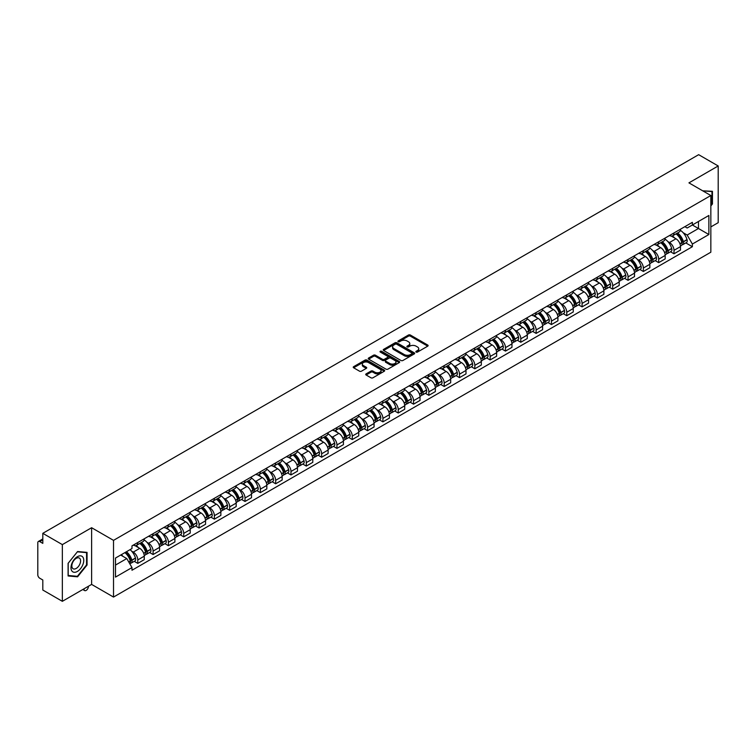 <?xml version="1.0" encoding="UTF-8"?>
<svg xmlns="http://www.w3.org/2000/svg" width="756" height="756" viewBox="0 0 756 756"><rect width="100%" height="100%" fill="white"/><g stroke="black" fill="none" stroke-linecap="round" stroke-linejoin="round"><path stroke-width="1.13" d="M416.131 352.079A0.954 0.548 0 0 0 417.482 352.079L427.726 346.163A1.361 0.784 0 0 0 428.123 345.605A1.361 0.784 0 0 0 427.726 345.048L410.376 335.031A1.361 0.784 0 0 0 408.448 335.031L398.204 340.947A0.954 0.548 0 0 0 399.555 341.721L400.878 340.956A4.366 2.523 0 0 1 407.049 340.956L408.495 341.797A4.366 2.523 0 0 1 409.771 343.574A4.366 2.523 0 0 1 408.495 345.35L407.172 346.116A0.954 0.548 0 0 0 408.514 346.9L409.846 346.135A4.366 2.523 0 0 1 416.017 346.135L417.463 346.966A4.366 2.523 0 0 1 418.739 348.752A4.366 2.523 0 0 1 417.463 350.529L416.131 351.294A0.954 0.548 0 0 0 416.131 352.079L416.131 351.294M366.121 373.88A1.361 0.784 0 0 0 365.724 374.437A1.361 0.784 0 0 0 366.121 374.995L370.998 377.802A1.361 0.784 0 0 0 372.925 377.802L384.294 371.234A1.361 0.784 0 0 0 384.7 370.676A1.361 0.784 0 0 0 384.294 370.119L366.943 360.102A1.361 0.784 0 0 0 365.016 360.102L353.638 366.669A1.361 0.784 0 0 0 353.241 367.227A1.361 0.784 0 0 0 353.638 367.785L359.525 371.177A1.361 0.784 0 0 0 361.453 371.177L366.32 368.37A1.361 0.784 0 0 0 366.717 367.813A1.361 0.784 0 0 0 366.32 367.255L363.4 365.573A3.648 2.107 0 0 1 362.332 364.08A3.648 2.107 0 0 1 364.581 362.133A3.648 2.107 0 0 1 368.559 362.596L379.985 369.193A3.648 2.107 0 0 1 381.052 370.676A3.648 2.107 0 0 1 378.803 372.623A3.648 2.107 0 0 1 374.825 372.169L372.925 371.064A1.361 0.784 0 0 0 370.998 371.064L366.121 373.88L366.121 374.995M113.523 540.36L91.618 527.716L62.351 544.613L42.808 533.33L698.657 154.678L718.2 165.97L688.933 182.867L710.838 195.511L113.523 540.36L113.523 597.07L710.838 252.211L710.838 195.511M400.973 360.489A1.361 0.784 0 0 0 402.901 360.489L414.279 353.921A1.361 0.784 0 0 0 414.675 353.373A1.361 0.784 0 0 0 414.279 352.816L396.928 342.799A1.361 0.784 0 0 0 395.001 342.799L383.623 349.366A1.361 0.784 0 0 0 383.226 349.915A1.361 0.784 0 0 0 383.623 350.472L400.973 360.489M380.674 352.277A0.954 0.548 0 0 1 381.648 352.419L381.648 351.285L399.291 361.472A1.361 0.784 0 0 1 399.688 362.02A1.361 0.784 0 0 1 399.291 362.578L387.913 369.145A1.361 0.784 0 0 1 385.985 369.145L368.635 359.128L373.502 356.341L373.502 355.207L368.635 358.013A1.361 0.784 0 0 0 368.229 358.571A1.361 0.784 0 0 0 368.635 359.128L368.635 358.013M373.502 356.341A1.361 0.784 0 0 1 375.43 356.341L375.43 355.207A1.361 0.784 0 0 0 373.502 355.207M375.43 355.207L382.47 359.27A1.361 0.784 0 0 0 384.398 359.27L387.62 357.408A1.361 0.784 0 0 0 388.026 356.851A1.361 0.784 0 0 0 387.62 356.293L380.296 352.06A0.954 0.548 0 0 1 381.648 351.285M62.351 544.613L62.351 601.322L42.808 590.03L42.808 579.994L39.766 578.236A2.778 1.606 -120 0 1 37.8 574.834L37.8 542.742A2.778 1.606 -120 0 1 38.376 541.476L42.808 538.915M710.838 226.923L718.2 222.67L718.2 165.97M62.351 601.322L91.618 584.416L113.523 597.07M42.808 533.33L42.808 543.366L39.766 541.608A2.778 1.606 -120 0 0 38.376 541.476M674.002 232.933A6.388 3.685 60 0 1 672.679 235.796L679.162 232.054A6.388 3.685 -120 0 0 680.485 229.191M667.85 241.57L669.485 242.515A6.388 3.685 60 0 1 674.002 250.34L680.485 246.598A6.388 3.685 -120 0 0 675.968 238.773L671.328 236.089M680.485 246.598L680.485 250.056L674.002 253.799L670.487 251.767M672.679 235.796A6.388 3.685 60 0 1 669.532 235.513M674.002 250.34L674.002 253.799M658.684 241.778A6.388 3.685 60 0 1 657.361 244.642L663.844 240.899A6.388 3.685 -120 0 0 665.167 238.036M655.168 260.612L658.684 262.644L665.167 258.902L665.167 255.443A6.388 3.685 -120 0 0 660.649 247.618L656.01 244.935M657.361 244.642A6.388 3.685 60 0 1 654.214 244.358M652.532 250.416L654.167 251.361A6.388 3.685 60 0 1 658.684 259.185L658.684 262.644M643.365 250.623A6.388 3.685 60 0 1 642.042 253.487L648.525 249.745A6.388 3.685 -120 0 0 649.848 246.881M639.85 269.457L643.365 271.489L649.848 267.747L649.848 264.288A6.388 3.685 -120 0 0 645.331 256.464L640.691 253.78M642.042 253.487A6.388 3.685 60 0 1 638.896 253.203M637.213 259.261L638.848 260.206A6.388 3.685 60 0 1 643.365 268.03L643.365 271.489M628.047 259.469A6.388 3.685 60 0 1 626.724 262.332L633.197 258.59A6.388 3.685 -120 0 0 634.52 255.726M624.532 278.303L628.047 280.334L634.52 276.592L634.52 273.133A6.388 3.685 -120 0 0 630.003 265.309L625.363 262.625M626.724 262.332A6.388 3.685 60 0 1 623.577 262.048M621.895 268.106L623.53 269.051A6.388 3.685 60 0 1 628.047 276.876L628.047 280.334M612.719 268.314A6.388 3.685 60 0 1 611.396 271.177L617.879 267.435A6.388 3.685 -120 0 0 619.202 264.572M609.204 287.148L612.719 289.179L619.202 285.437L619.202 281.979A6.388 3.685 -120 0 0 614.685 274.154L610.045 271.47M611.396 271.177A6.388 3.685 60 0 1 608.249 270.894M606.567 276.951L608.202 277.896A6.388 3.685 60 0 1 612.719 285.721L612.719 289.179M597.401 277.159A6.388 3.685 60 0 1 596.078 280.022L602.56 276.28A6.388 3.685 -120 0 0 603.883 273.417M593.885 295.993L597.401 298.025L603.883 294.282L603.883 290.824A6.388 3.685 -120 0 0 599.366 282.999L594.726 280.315M596.078 280.022A6.388 3.685 60 0 1 592.931 279.739M591.249 285.796L592.884 286.741A6.388 3.685 60 0 1 597.401 294.566L597.401 298.025M582.082 286.004A6.388 3.685 60 0 1 580.759 288.868L587.242 285.125A6.388 3.685 -120 0 0 588.565 282.262M578.567 304.838L582.082 306.87L588.565 303.128L588.565 299.669A6.388 3.685 -120 0 0 584.048 291.844L579.408 289.161M580.759 288.868A6.388 3.685 60 0 1 577.612 288.584M575.93 294.642L577.565 295.587A6.388 3.685 60 0 1 582.082 303.411L582.082 306.87M566.764 294.849A6.388 3.685 60 0 1 565.441 297.713L571.914 293.971A6.388 3.685 -120 0 0 573.237 291.107M563.248 313.683L566.764 315.715L573.246 311.973L573.246 308.514A6.388 3.685 -120 0 0 568.72 300.69L564.08 298.006M565.441 297.713A6.388 3.685 60 0 1 562.294 297.429M560.612 303.487L562.247 304.432A6.388 3.685 60 0 1 566.764 312.256L566.764 315.715M551.436 303.695A6.388 3.685 60 0 1 550.113 306.558L556.596 302.816A6.388 3.685 -120 0 0 557.919 299.952M547.92 322.529L551.436 324.56L557.919 320.818L557.919 317.359A6.388 3.685 -120 0 0 553.401 309.535L548.762 306.851M550.113 306.558A6.388 3.685 60 0 1 546.975 306.274M545.284 312.332L546.919 313.277A6.388 3.685 60 0 1 551.436 321.102L551.436 324.56M536.117 312.54A6.388 3.685 60 0 1 534.794 315.403L541.277 311.661A6.388 3.685 -120 0 0 542.6 308.798M532.602 331.374L536.117 333.405L542.6 329.663L542.6 326.205A6.388 3.685 -120 0 0 538.083 318.38L533.443 315.696M534.794 315.403A6.388 3.685 60 0 1 531.648 315.12M529.965 321.177L531.6 322.122A6.388 3.685 60 0 1 536.117 329.947L536.117 333.405M520.799 321.385A6.388 3.685 60 0 1 519.476 324.248L525.959 320.506A6.388 3.685 -120 0 0 527.282 317.643M517.284 340.219L520.799 342.251L527.282 338.508L527.282 335.05A6.388 3.685 -120 0 0 522.765 327.225L518.125 324.541M519.476 324.248A6.388 3.685 60 0 1 516.329 323.965M514.647 330.022L516.282 330.967A6.388 3.685 60 0 1 520.799 338.792L520.799 342.251M505.48 330.23A6.388 3.685 60 0 1 504.157 333.094L510.631 329.351A6.388 3.685 -120 0 0 511.954 326.488M501.965 349.064L505.48 351.096L511.963 347.354L511.963 343.895A6.388 3.685 -120 0 0 507.437 336.07L502.806 333.387M504.157 333.094A6.388 3.685 60 0 1 501.011 332.81M499.329 338.868L500.963 339.813A6.388 3.685 60 0 1 505.48 347.637L505.48 351.096M490.153 339.075A6.388 3.685 60 0 1 488.83 341.939L495.312 338.197A6.388 3.685 -120 0 0 496.635 335.333M486.637 357.909L490.153 359.941L496.635 356.199L496.635 352.74A6.388 3.685 -120 0 0 492.118 344.916L487.478 342.232M488.83 341.939A6.388 3.685 60 0 1 485.692 341.655M484.001 347.713L485.635 348.658A6.388 3.685 60 0 1 490.153 356.482L490.153 359.941M474.834 347.921A6.388 3.685 60 0 1 473.511 350.784L479.994 347.042A6.388 3.685 -120 0 0 481.317 344.178M471.319 366.755L474.834 368.786L481.317 365.044L481.317 361.585A6.388 3.685 -120 0 0 476.8 353.761L472.16 351.086M473.511 350.784A6.388 3.685 60 0 1 470.364 350.5M468.682 356.558L470.317 357.503A6.388 3.685 60 0 1 474.834 365.328L474.834 368.786M459.516 356.766A6.388 3.685 60 0 1 458.193 359.629L464.675 355.887A6.388 3.685 -120 0 0 465.998 353.024M456 375.6L459.516 377.631L465.998 373.889L465.998 370.431A6.388 3.685 -120 0 0 461.481 362.606L456.841 359.932M458.193 359.629A6.388 3.685 60 0 1 455.046 359.346M453.364 365.403L454.999 366.348A6.388 3.685 60 0 1 459.516 374.173L459.516 377.631M444.197 365.611A6.388 3.685 60 0 1 442.874 368.474L449.357 364.732A6.388 3.685 -120 0 0 450.68 361.869M440.682 384.445L444.197 386.477L450.68 382.734L450.68 379.276A6.388 3.685 -120 0 0 446.153 371.451L441.523 368.777M442.874 368.474A6.388 3.685 60 0 1 439.727 368.191M438.045 374.248L439.68 375.193A6.388 3.685 60 0 1 444.197 383.018L444.197 386.477M428.869 374.456A6.388 3.685 60 0 1 427.546 377.32L434.029 373.577A6.388 3.685 -120 0 0 435.352 370.714M425.354 393.29L428.869 395.322L435.352 391.58L435.352 388.121A6.388 3.685 -120 0 0 430.835 380.296L426.195 377.622M427.546 377.32A6.388 3.685 60 0 1 424.409 377.036M422.717 383.094L424.352 384.039A6.388 3.685 60 0 1 428.869 391.863L428.869 395.322M413.551 383.301A6.388 3.685 60 0 1 412.228 386.165L418.711 382.423A6.388 3.685 -120 0 0 420.034 379.559M410.035 402.135L413.551 404.167L420.034 400.425L420.034 396.966A6.388 3.685 -120 0 0 415.516 389.142L410.877 386.467M412.228 386.165A6.388 3.685 60 0 1 409.081 385.881M407.399 391.939L409.034 392.884A6.388 3.685 60 0 1 413.551 400.708L413.551 404.167M398.232 392.147A6.388 3.685 60 0 1 396.909 395.019L403.392 391.277A6.388 3.685 -120 0 0 404.715 388.404M394.717 410.98L398.232 413.012L404.715 409.27L404.715 405.811A6.388 3.685 -120 0 0 400.198 397.987L395.558 395.312M396.909 395.019A6.388 3.685 60 0 1 393.763 394.726M392.08 400.784L393.715 401.729A6.388 3.685 60 0 1 398.232 409.554L398.232 413.012M382.914 400.992A6.388 3.685 60 0 1 381.591 403.865L388.074 400.122A6.388 3.685 -120 0 0 389.397 397.25M379.399 419.826L382.914 421.857L389.397 418.115L389.397 414.657A6.388 3.685 -120 0 0 384.87 406.832L380.24 404.158M381.591 403.865A6.388 3.685 60 0 1 378.444 403.572M376.762 409.629L378.397 410.574A6.388 3.685 60 0 1 382.914 418.399L382.914 421.857M367.586 409.837A6.388 3.685 60 0 1 366.263 412.71L372.746 408.968A6.388 3.685 -120 0 0 374.069 406.095M364.071 428.671L367.586 430.703L374.069 426.96L374.069 423.502A6.388 3.685 -120 0 0 369.552 415.677L364.912 413.003M366.263 412.71A6.388 3.685 60 0 1 363.126 412.417M361.434 418.474L363.069 419.419A6.388 3.685 60 0 1 367.586 427.244L367.586 430.703M352.268 418.682A6.388 3.685 60 0 1 350.945 421.555L357.427 417.813A6.388 3.685 -120 0 0 358.75 414.94M348.752 437.516L352.268 439.548L358.75 435.806L358.75 432.347A6.388 3.685 -120 0 0 354.233 424.522L349.593 421.848M350.945 421.555A6.388 3.685 60 0 1 347.798 421.262M346.116 427.32L347.751 428.265A6.388 3.685 60 0 1 352.268 436.089L352.268 439.548M336.949 427.527A6.388 3.685 60 0 1 335.626 430.4L342.109 426.658A6.388 3.685 -120 0 0 343.432 423.785M333.434 446.361L336.949 448.393L343.432 444.651L343.432 441.192A6.388 3.685 -120 0 0 338.915 433.368L334.275 430.693M335.626 430.4A6.388 3.685 60 0 1 332.479 430.107M330.797 436.165L332.432 437.11A6.388 3.685 60 0 1 336.949 444.934L336.949 448.393M321.631 436.373A6.388 3.685 60 0 1 320.308 439.245L326.79 435.503A6.388 3.685 -120 0 0 328.113 432.63M318.115 455.206L321.631 457.238L328.113 453.496L328.113 450.037A6.388 3.685 -120 0 0 323.587 442.213L318.956 439.538M320.308 439.245A6.388 3.685 60 0 1 317.161 438.952M315.479 445.01L317.114 445.955A6.388 3.685 60 0 1 321.631 453.78L321.631 457.238M306.303 445.218A6.388 3.685 60 0 1 304.98 448.091L311.463 444.348A6.388 3.685 -120 0 0 312.786 441.476M302.787 464.052L306.303 466.083L312.786 462.341L312.786 458.883A6.388 3.685 -120 0 0 308.268 451.058L303.628 448.384M304.98 448.091A6.388 3.685 60 0 1 301.842 447.798M300.151 453.855L301.786 454.8A6.388 3.685 60 0 1 306.303 462.625L306.303 466.083M290.984 454.063A6.388 3.685 60 0 1 289.661 456.936L296.144 453.194A6.388 3.685 -120 0 0 297.467 450.321M287.469 472.897L290.984 474.929L297.467 471.186L297.467 467.728A6.388 3.685 -120 0 0 292.95 459.903L288.31 457.229M289.661 456.936A6.388 3.685 60 0 1 286.515 456.643M284.832 462.7L286.467 463.645A6.388 3.685 60 0 1 290.984 471.47L290.984 474.929M275.666 462.908A6.388 3.685 60 0 1 274.343 465.781L280.826 462.039A6.388 3.685 -120 0 0 282.149 459.166M272.151 481.742L275.666 483.774L282.149 480.032L282.149 476.573A6.388 3.685 -120 0 0 277.632 468.748L272.992 466.074M274.343 465.781A6.388 3.685 60 0 1 271.196 465.488M269.514 471.546L271.149 472.491A6.388 3.685 60 0 1 275.666 480.315L275.666 483.774M260.347 471.753A6.388 3.685 60 0 1 259.024 474.626L265.507 470.884A6.388 3.685 -120 0 0 266.83 468.011M256.832 490.597L260.347 492.619L266.83 488.877L266.83 485.418A6.388 3.685 -120 0 0 262.313 477.594L257.673 474.919M259.024 474.626A6.388 3.685 60 0 1 255.878 474.333M254.196 480.391L255.83 481.336A6.388 3.685 60 0 1 260.347 489.16L260.347 492.619M245.02 480.599A6.388 3.685 60 0 1 243.697 483.471L250.179 479.729A6.388 3.685 -120 0 0 251.502 476.856M241.504 499.442L245.02 501.464L251.502 497.722L251.502 494.263A6.388 3.685 -120 0 0 246.985 486.439L242.345 483.764M243.697 483.471A6.388 3.685 60 0 1 240.559 483.178M238.868 489.236L240.502 490.181A6.388 3.685 60 0 1 245.02 498.006L245.02 501.464M229.701 489.444A6.388 3.685 60 0 1 228.378 492.317L234.861 488.574A6.388 3.685 -120 0 0 236.184 485.702M226.186 508.287L229.701 510.309L236.184 506.567L236.184 503.109A6.388 3.685 -120 0 0 231.667 495.284L227.027 492.61M228.378 492.317A6.388 3.685 60 0 1 225.231 492.024M223.549 498.081L225.184 499.026A6.388 3.685 60 0 1 229.701 506.851L229.701 510.309M214.383 498.289A6.388 3.685 60 0 1 213.06 501.162L219.542 497.42A6.388 3.685 -120 0 0 220.865 494.547M210.867 517.132L214.383 519.155L220.865 515.412L220.865 511.954A6.388 3.685 -120 0 0 216.348 504.129L211.708 501.455M213.06 501.162A6.388 3.685 60 0 1 209.913 500.869M208.231 506.926L209.866 507.871A6.388 3.685 60 0 1 214.383 515.696L214.383 519.155M199.064 507.134A6.388 3.685 60 0 1 197.741 510.007L204.224 506.265A6.388 3.685 -120 0 0 205.547 503.392M195.549 525.978L199.064 528L205.547 524.258L205.547 520.799A6.388 3.685 -120 0 0 201.03 512.974L196.39 510.3M197.741 510.007A6.388 3.685 60 0 1 194.594 509.714M192.912 515.772L194.547 516.717A6.388 3.685 60 0 1 199.064 524.541L199.064 528M183.736 515.979A6.388 3.685 60 0 1 182.413 518.852L188.896 515.11A6.388 3.685 -120 0 0 190.219 512.237M180.221 534.823L183.736 536.845L190.219 533.103L190.219 529.644A6.388 3.685 -120 0 0 185.702 521.82L181.062 519.145M182.413 518.852A6.388 3.685 60 0 1 179.276 518.559M177.584 524.617L179.219 525.562A6.388 3.685 60 0 1 183.736 533.386L183.736 536.845M168.418 524.825A6.388 3.685 60 0 1 167.095 527.697L173.578 523.955A6.388 3.685 -120 0 0 174.901 521.082M164.903 543.668L168.418 545.69L174.901 541.948L174.901 538.489A6.388 3.685 -120 0 0 170.383 530.665L165.744 527.99M167.095 527.697A6.388 3.685 60 0 1 163.948 527.404M162.266 533.462L163.901 534.407A6.388 3.685 60 0 1 168.418 542.232L168.418 545.69M153.099 533.67A6.388 3.685 60 0 1 151.776 536.543L158.259 532.8A6.388 3.685 -120 0 0 159.582 529.928M149.584 552.513L153.099 554.535L159.582 550.793L159.582 547.335A6.388 3.685 -120 0 0 155.065 539.51L150.425 536.836M151.776 536.543A6.388 3.685 60 0 1 148.63 536.25M146.947 542.317L148.582 543.252A6.388 3.685 60 0 1 153.099 551.077L153.099 554.535M137.781 542.515A6.388 3.685 60 0 1 136.458 545.388L142.941 541.646A6.388 3.685 -120 0 0 144.264 538.773M134.266 561.358L137.781 563.381L144.264 559.638L144.264 556.18A6.388 3.685 -120 0 0 139.747 548.355L135.107 545.681M136.458 545.388A6.388 3.685 60 0 1 133.311 545.095M131.629 551.162L133.264 552.097A6.388 3.685 60 0 1 137.781 559.922L137.781 563.381M684.86 226.668L687.166 228L708.873 215.469L698.459 221.48L698.459 228.51L687.166 235.031L683.178 232.725M115.488 565.082L126.781 558.561L131.988 567.576L115.488 577.102L115.488 558.051L131.988 548.525L131.988 545.86L692.373 222.33L692.373 224.995L708.873 234.521L692.373 244.046L687.166 235.031M708.873 215.469L708.873 234.521M131.988 567.576L131.988 570.241L692.373 246.711L692.373 244.046M710.838 205.972L712.454 203.95L712.454 191.315L702.702 190.814M91.618 527.716L91.618 584.416M68.097 575.968L77.575 576.819L87.053 565.025L87.053 552.39L77.575 551.54L68.097 563.333L68.097 575.968M126.781 558.561L120.686 555.046M685.815 242.922L692.373 246.711M711.963 203.666L712.454 203.95M76.573 576.233L77.575 576.819M86.562 564.741L87.053 565.025M416.518 352.211L417.463 351.663A4.366 2.523 0 0 0 418.739 349.886L418.739 348.752M409.771 343.574L409.771 344.708A4.366 2.523 0 0 1 408.495 346.484L407.55 347.032M427.726 345.048L427.726 346.163L410.376 336.165A1.361 0.784 0 0 0 408.448 336.165L398.582 341.854M414.26 353.94L396.928 343.933A1.361 0.784 0 0 0 395.001 343.933L383.642 350.482M411.869 353.761A0.954 0.548 0 0 0 411.869 352.976L396.635 344.188A0.954 0.548 0 0 0 395.284 344.188L393.885 344.991A4.366 2.523 0 0 0 392.61 346.777A4.366 2.523 0 0 0 393.885 348.554L404.299 354.564A4.366 2.523 0 0 0 410.47 354.564L411.869 353.761L411.869 354.895A0.954 0.548 0 0 0 412.143 354.507L412.143 353.373M392.61 346.777L392.61 347.911A4.366 2.523 0 0 0 393.885 349.688L393.885 348.554M411.869 354.895L410.47 355.698A4.366 2.523 0 0 1 404.299 355.698L393.885 349.688M375.43 356.341L382.47 360.404A1.361 0.784 0 0 0 384.398 360.404L387.62 358.542A1.361 0.784 0 0 0 388.026 357.985L388.026 356.851M381.648 352.419L399.272 362.587M389.765 363.485A3.648 2.107 0 0 0 393.744 363.938A3.648 2.107 0 0 0 395.993 361.992A3.648 2.107 0 0 0 394.925 360.508L390.899 358.183A1.361 0.784 0 0 0 388.971 358.183L385.74 360.045A1.361 0.784 0 0 0 385.343 360.603A1.361 0.784 0 0 0 385.74 361.16L389.765 363.485L389.765 364.619A3.648 2.107 0 0 0 393.744 365.072A3.648 2.107 0 0 0 395.993 363.126L395.993 361.992M385.343 360.603L385.343 361.737A1.361 0.784 0 0 0 385.74 362.294L385.74 361.16M389.765 364.619L385.74 362.294M381.052 370.676L381.052 371.81A3.648 2.107 0 0 1 378.803 373.757A3.648 2.107 0 0 1 374.825 373.303L372.925 372.198A1.361 0.784 0 0 0 370.998 372.198L366.14 375.004M362.332 364.08L362.332 365.214A3.648 2.107 0 0 0 363.4 366.707L363.4 365.573M366.301 368.38L363.4 366.707M384.294 370.119L384.294 371.234L366.943 361.236A1.361 0.784 0 0 0 365.016 361.236L353.657 367.794M676.412 233.642A8.751 5.056 60 0 1 676.459 233.67A8.751 5.056 60 0 1 682.214 241.523L682.271 241.703A1.701 0.983 60 0 1 681.997 243.035A1.701 0.983 60 0 1 681.959 243.054M676.034 233.859A10.556 6.095 60 0 1 681.836 242.572L681.884 242.752A3.506 2.022 60 0 1 681.336 245.511L680.457 246.012M681.931 244.736A3.506 2.022 -120 0 0 682.904 244.604A3.506 2.022 -120 0 0 683.462 241.844L683.405 241.665A10.556 6.095 -120 0 0 677.603 232.952M680.353 230.306A10.556 6.095 60 0 1 686.987 239.595L687.043 239.775A3.506 2.022 60 0 1 686.486 242.534L682.904 244.604M672.434 235.919A10.556 6.095 60 0 1 674.635 237.998M679.767 238.017L681.118 238.792M702.721 190.824L711.963 191.57L711.963 203.808L710.838 205.216M711.358 191.221L711.963 191.57M82.905 557.191A9.025 5.216 120 0 0 74.182 559.525A9.025 5.216 120 0 0 71.848 570.941A9.025 5.216 120 0 0 80.571 568.606A9.025 5.216 120 0 0 82.905 557.191M80.004 558.684A6.18 3.572 120 0 0 79.304 558.041A6.18 3.572 120 0 0 73.559 560.924A6.18 3.572 120 0 0 72.434 568.106A6.18 3.572 120 0 0 73.124 568.748A6.18 3.572 120 0 0 78.879 565.857A6.18 3.572 120 0 0 80.004 558.684M77.377 576.308L68.201 575.486L68.201 563.248L77.377 551.823L86.562 552.645L86.562 564.883L77.377 576.308M85.957 552.286L86.562 552.645M661.094 242.487A8.751 5.056 60 0 1 661.141 242.515A8.751 5.056 60 0 1 666.896 250.368L666.953 250.548A1.701 0.983 60 0 1 666.679 251.88A1.701 0.983 60 0 1 666.641 251.899M660.716 242.704A10.556 6.095 60 0 1 666.518 251.417L666.565 251.597A3.506 2.022 60 0 1 666.008 254.356L665.138 254.857M666.612 253.581A3.506 2.022 -120 0 0 667.586 253.449A3.506 2.022 -120 0 0 668.134 250.69L668.087 250.51A10.556 6.095 -120 0 0 662.284 241.797M665.034 239.151A10.556 6.095 60 0 1 671.668 248.44L671.725 248.62A3.506 2.022 60 0 1 671.167 251.379L667.586 253.449M657.115 244.764A10.556 6.095 60 0 1 659.317 246.843M664.448 246.862L665.8 247.637M645.775 251.332A8.751 5.056 60 0 1 645.822 251.361A8.751 5.056 60 0 1 651.577 259.214L651.625 259.393A1.701 0.983 60 0 1 651.36 260.725A1.701 0.983 60 0 1 651.322 260.744M645.388 251.55A10.556 6.095 60 0 1 651.19 260.262L651.247 260.442A3.506 2.022 60 0 1 650.689 263.201L649.82 263.702M651.294 262.426A3.506 2.022 -120 0 0 652.258 262.294A3.506 2.022 -120 0 0 652.815 259.535L652.768 259.355A10.556 6.095 -120 0 0 646.966 250.642M649.716 247.996A10.556 6.095 60 0 1 656.35 257.286L656.397 257.465A3.506 2.022 60 0 1 655.849 260.225L652.258 262.294M641.787 253.61A10.556 6.095 60 0 1 643.999 255.689M649.13 255.708L650.472 256.482M630.457 260.177A8.751 5.056 60 0 1 630.495 260.206A8.751 5.056 60 0 1 636.259 268.059L636.306 268.238A1.701 0.983 60 0 1 636.042 269.571A1.701 0.983 60 0 1 636.004 269.59M630.069 260.395A10.556 6.095 60 0 1 635.872 269.108L635.928 269.287A3.506 2.022 60 0 1 635.371 272.047L634.501 272.547M635.966 271.272A3.506 2.022 -120 0 0 636.939 271.139A3.506 2.022 -120 0 0 637.497 268.38L637.44 268.2A10.556 6.095 -120 0 0 631.647 259.488M634.388 256.842A10.556 6.095 60 0 1 641.031 266.131L641.079 266.31A3.506 2.022 60 0 1 640.53 269.07L636.939 271.139M626.469 262.455A10.556 6.095 60 0 1 628.68 264.534M633.812 264.553L635.153 265.328M615.129 269.023A8.751 5.056 60 0 1 615.176 269.051A8.751 5.056 60 0 1 620.931 276.904L620.988 277.083A1.701 0.983 60 0 1 620.714 278.416A1.701 0.983 60 0 1 620.676 278.435M614.751 269.24A10.556 6.095 60 0 1 620.553 277.953L620.6 278.132A3.506 2.022 60 0 1 620.052 280.892L619.173 281.393M620.648 280.117A3.506 2.022 -120 0 0 621.621 279.985A3.506 2.022 -120 0 0 622.179 277.225L622.122 277.046A10.556 6.095 -120 0 0 616.32 268.333M619.069 265.687A10.556 6.095 60 0 1 625.703 274.976L625.76 275.156A3.506 2.022 60 0 1 625.203 277.915L621.621 279.985M611.15 271.3A10.556 6.095 60 0 1 613.352 273.379M618.484 273.398L619.835 274.173M599.81 277.868A8.751 5.056 60 0 1 599.858 277.896A8.751 5.056 60 0 1 605.613 285.749L605.669 285.929A1.701 0.983 60 0 1 605.395 287.261A1.701 0.983 60 0 1 605.358 287.28M599.432 278.095A10.556 6.095 60 0 1 605.235 286.798L605.282 286.978A3.506 2.022 60 0 1 604.724 289.737L603.855 290.238M605.329 288.962A3.506 2.022 -120 0 0 606.303 288.83A3.506 2.022 -120 0 0 606.851 286.07L606.803 285.891A10.556 6.095 -120 0 0 601.001 277.187M603.751 274.532A10.556 6.095 60 0 1 610.385 283.821L610.442 284.001A3.506 2.022 60 0 1 609.884 286.76L606.303 288.83M595.832 280.145A10.556 6.095 60 0 1 598.034 282.224M603.165 282.243L604.517 283.018M584.492 286.713A8.751 5.056 60 0 1 584.539 286.741A8.751 5.056 60 0 1 590.294 294.594L590.341 294.774A1.701 0.983 60 0 1 590.077 296.106A1.701 0.983 60 0 1 590.039 296.125M584.105 286.94A10.556 6.095 60 0 1 589.907 295.643L589.963 295.823A3.506 2.022 60 0 1 589.406 298.582L588.537 299.083M590.011 297.807A3.506 2.022 -120 0 0 590.975 297.675A3.506 2.022 -120 0 0 591.532 294.916L591.485 294.736A10.556 6.095 -120 0 0 585.683 286.033M588.433 283.377A10.556 6.095 60 0 1 595.067 292.666L595.114 292.846A3.506 2.022 60 0 1 594.566 295.605L590.975 297.675M580.513 288.99A10.556 6.095 60 0 1 582.715 291.069M587.847 291.088L589.189 291.863M569.173 295.558A8.751 5.056 60 0 1 569.211 295.587A8.751 5.056 60 0 1 574.976 303.44L575.023 303.619A1.701 0.983 60 0 1 574.758 304.951A1.701 0.983 60 0 1 574.721 304.97M568.786 295.785A10.556 6.095 60 0 1 574.588 304.488L574.645 304.668A3.506 2.022 60 0 1 574.087 307.427L573.218 307.928M574.683 306.652A3.506 2.022 -120 0 0 575.656 306.52A3.506 2.022 -120 0 0 576.214 303.761L576.157 303.581A10.556 6.095 -120 0 0 570.364 294.878M573.105 292.232A10.556 6.095 60 0 1 579.748 301.512L579.795 301.691A3.506 2.022 60 0 1 579.247 304.451L575.656 306.52M565.186 297.836A10.556 6.095 60 0 1 567.397 299.915M572.528 299.934L573.87 300.708M553.846 304.403A8.751 5.056 60 0 1 553.893 304.432A8.751 5.056 60 0 1 559.648 312.285L559.705 312.464A1.701 0.983 60 0 1 559.431 313.797A1.701 0.983 60 0 1 559.393 313.816M553.468 304.63A10.556 6.095 60 0 1 559.27 313.334L559.317 313.513A3.506 2.022 60 0 1 558.769 316.273L557.89 316.773M559.364 315.498A3.506 2.022 -120 0 0 560.338 315.365A3.506 2.022 -120 0 0 560.895 312.606L560.839 312.426A10.556 6.095 -120 0 0 555.036 303.723M557.786 301.077A10.556 6.095 60 0 1 564.42 310.357L564.477 310.536A3.506 2.022 60 0 1 563.919 313.296L560.338 315.365M549.867 306.681A10.556 6.095 60 0 1 552.069 308.769M557.2 308.779L558.552 309.554M538.527 313.249A8.751 5.056 60 0 1 538.574 313.277A8.751 5.056 60 0 1 544.329 321.13L544.386 321.309A1.701 0.983 60 0 1 544.112 322.642A1.701 0.983 60 0 1 544.074 322.661M538.149 313.475A10.556 6.095 60 0 1 543.951 322.179L543.999 322.358A3.506 2.022 60 0 1 543.441 325.118L542.572 325.619M544.046 324.343A3.506 2.022 -120 0 0 545.019 324.211A3.506 2.022 -120 0 0 545.567 321.451L545.52 321.272A10.556 6.095 -120 0 0 539.718 312.568M542.468 309.922A10.556 6.095 60 0 1 549.102 319.202L549.158 319.382A3.506 2.022 60 0 1 548.601 322.141L545.019 324.211M534.549 315.526A10.556 6.095 60 0 1 536.751 317.615M541.882 317.624L543.233 318.399M523.209 322.094A8.751 5.056 60 0 1 523.256 322.122A8.751 5.056 60 0 1 529.011 329.975L529.058 330.155A1.701 0.983 60 0 1 528.794 331.487A1.701 0.983 60 0 1 528.756 331.506M522.831 322.321A10.556 6.095 60 0 1 528.624 331.024L528.68 331.204A3.506 2.022 60 0 1 528.123 333.963L527.253 334.464M528.727 333.188A3.506 2.022 -120 0 0 529.691 333.056A3.506 2.022 -120 0 0 530.249 330.296L530.202 330.117A10.556 6.095 -120 0 0 524.399 321.413M527.149 318.767A10.556 6.095 60 0 1 533.783 328.047L533.83 328.227A3.506 2.022 60 0 1 533.282 330.986L529.691 333.056M519.23 324.371A10.556 6.095 60 0 1 521.432 326.46M526.563 326.469L527.905 327.244M507.89 330.939A8.751 5.056 60 0 1 507.928 330.967A8.751 5.056 60 0 1 513.693 338.82L513.74 339A1.701 0.983 60 0 1 513.475 340.332A1.701 0.983 60 0 1 513.437 340.351M507.503 331.166A10.556 6.095 60 0 1 513.305 339.869L513.362 340.049A3.506 2.022 60 0 1 512.804 342.808L511.935 343.309M513.4 342.033A3.506 2.022 -120 0 0 514.373 341.901A3.506 2.022 -120 0 0 514.93 339.142L514.874 338.962A10.556 6.095 -120 0 0 509.081 330.259M511.821 327.613A10.556 6.095 60 0 1 518.465 336.892L518.512 337.072A3.506 2.022 60 0 1 517.964 339.831L514.373 341.901M503.902 333.216A10.556 6.095 60 0 1 506.114 335.305M511.245 335.314L512.587 336.089M492.572 339.784A8.751 5.056 60 0 1 492.61 339.813A8.751 5.056 60 0 1 498.365 347.665L498.421 347.845A1.701 0.983 60 0 1 498.147 349.178A1.701 0.983 60 0 1 498.109 349.206M492.184 340.011A10.556 6.095 60 0 1 497.987 348.714L498.034 348.894A3.506 2.022 60 0 1 497.486 351.653L496.607 352.154M498.081 350.878A3.506 2.022 -120 0 0 499.055 350.746A3.506 2.022 -120 0 0 499.612 347.987L499.555 347.807A10.556 6.095 -120 0 0 493.753 339.104M496.503 336.458A10.556 6.095 60 0 1 503.137 345.738L503.194 345.917A3.506 2.022 60 0 1 502.636 348.677L499.055 350.746M488.584 342.062A10.556 6.095 60 0 1 490.786 344.15M495.917 344.16L497.268 344.934M477.244 348.629A8.751 5.056 60 0 1 477.291 348.658A8.751 5.056 60 0 1 483.046 356.511L483.103 356.69A1.701 0.983 60 0 1 482.829 358.023A1.701 0.983 60 0 1 482.791 358.051M476.866 348.856A10.556 6.095 60 0 1 482.668 357.56L482.715 357.739A3.506 2.022 60 0 1 482.158 360.499L481.288 360.999M482.763 359.724A3.506 2.022 -120 0 0 483.736 359.591A3.506 2.022 -120 0 0 484.284 356.832L484.237 356.652A10.556 6.095 -120 0 0 478.435 347.949M481.185 345.303A10.556 6.095 60 0 1 487.818 354.583L487.875 354.762A3.506 2.022 60 0 1 487.318 357.522L483.736 359.591M473.265 350.907A10.556 6.095 60 0 1 475.467 352.995M480.599 353.005L481.95 353.78M461.925 357.475A8.751 5.056 60 0 1 461.973 357.503A8.751 5.056 60 0 1 467.728 365.356L467.775 365.535A1.701 0.983 60 0 1 467.51 366.868A1.701 0.983 60 0 1 467.473 366.896M461.547 357.701A10.556 6.095 60 0 1 467.34 366.405L467.397 366.584A3.506 2.022 60 0 1 466.839 369.344L465.97 369.845M467.444 368.569A3.506 2.022 -120 0 0 468.408 368.437A3.506 2.022 -120 0 0 468.966 365.677L468.918 365.498A10.556 6.095 -120 0 0 463.116 356.794M465.866 354.148A10.556 6.095 60 0 1 472.5 363.428L472.547 363.608A3.506 2.022 60 0 1 471.999 366.367L468.408 368.437M457.947 359.752A10.556 6.095 60 0 1 460.149 361.84M465.28 361.85L466.622 362.625M446.607 366.32A8.751 5.056 60 0 1 446.645 366.348A8.751 5.056 60 0 1 452.409 374.201L452.457 374.381A1.701 0.983 60 0 1 452.192 375.713A1.701 0.983 60 0 1 452.154 375.741M446.22 366.547A10.556 6.095 60 0 1 452.022 375.25L452.079 375.439A3.506 2.022 60 0 1 451.521 378.189L450.652 378.69M452.116 377.414A3.506 2.022 -120 0 0 453.09 377.282A3.506 2.022 -120 0 0 453.647 374.532L453.591 374.343A10.556 6.095 -120 0 0 447.798 365.639M450.538 362.993A10.556 6.095 60 0 1 457.182 372.273L457.229 372.462A3.506 2.022 60 0 1 456.681 375.212L453.09 377.282M442.619 368.597A10.556 6.095 60 0 1 444.83 370.686M449.962 370.695L451.304 371.47M431.289 375.165A8.751 5.056 60 0 1 431.326 375.193A8.751 5.056 60 0 1 437.081 383.046L437.138 383.226A1.701 0.983 60 0 1 436.864 384.558A1.701 0.983 60 0 1 436.826 384.587M430.901 375.392A10.556 6.095 60 0 1 436.703 384.095L436.751 384.284A3.506 2.022 60 0 1 436.203 387.034L435.324 387.535M436.798 386.259A3.506 2.022 -120 0 0 437.771 386.127A3.506 2.022 -120 0 0 438.329 383.377L438.272 383.188A10.556 6.095 -120 0 0 432.47 374.485M435.22 371.839A10.556 6.095 60 0 1 441.854 381.118L441.91 381.308A3.506 2.022 60 0 1 441.353 384.057L437.771 386.127M427.301 377.442A10.556 6.095 60 0 1 429.502 379.531M434.634 379.54L435.985 380.315M415.961 384.01A8.751 5.056 60 0 1 416.008 384.039A8.751 5.056 60 0 1 421.763 391.891L421.82 392.071A1.701 0.983 60 0 1 421.546 393.404A1.701 0.983 60 0 1 421.508 393.432M415.583 384.237A10.556 6.095 60 0 1 421.385 392.94L421.432 393.129A3.506 2.022 60 0 1 420.875 395.879L420.005 396.38M421.479 395.104A3.506 2.022 -120 0 0 422.453 394.972A3.506 2.022 -120 0 0 423.001 392.222L422.954 392.033A10.556 6.095 -120 0 0 417.151 383.33M419.901 380.684A10.556 6.095 60 0 1 426.535 389.964L426.592 390.153A3.506 2.022 60 0 1 426.034 392.903L422.453 394.972M411.982 386.288A10.556 6.095 60 0 1 414.184 388.376M419.315 388.386L420.667 389.16M400.642 392.855A8.751 5.056 60 0 1 400.689 392.884A8.751 5.056 60 0 1 406.445 400.737L406.492 400.916A1.701 0.983 60 0 1 406.227 402.249A1.701 0.983 60 0 1 406.189 402.277M400.264 393.082A10.556 6.095 60 0 1 406.057 401.786L406.114 401.975A3.506 2.022 60 0 1 405.556 404.725L404.687 405.225M406.161 403.95A3.506 2.022 -120 0 0 407.125 403.817A3.506 2.022 -120 0 0 407.682 401.067L407.635 400.878A10.556 6.095 -120 0 0 401.833 392.175M404.583 389.529A10.556 6.095 60 0 1 411.217 398.809L411.264 398.998A3.506 2.022 60 0 1 410.716 401.748L407.125 403.817M396.664 395.142A10.556 6.095 60 0 1 398.866 397.221M403.997 397.231L405.339 398.006M385.324 401.701A8.751 5.056 60 0 1 385.362 401.729A8.751 5.056 60 0 1 391.126 409.582L391.173 409.761A1.701 0.983 60 0 1 390.909 411.103A1.701 0.983 60 0 1 390.871 411.122M384.936 401.927A10.556 6.095 60 0 1 390.739 410.631L390.795 410.82A3.506 2.022 60 0 1 390.238 413.57L389.368 414.071M390.833 412.795A3.506 2.022 -120 0 0 391.806 412.663A3.506 2.022 -120 0 0 392.364 409.913L392.307 409.724A10.556 6.095 -120 0 0 386.514 401.02M389.264 398.374A10.556 6.095 60 0 1 395.898 407.654L395.946 407.843A3.506 2.022 60 0 1 395.397 410.593L391.806 412.663M381.336 403.987A10.556 6.095 60 0 1 383.547 406.066M388.678 406.076L390.02 406.851M370.005 410.546A8.751 5.056 60 0 1 370.043 410.574A8.751 5.056 60 0 1 375.798 418.427L375.855 418.607A1.701 0.983 60 0 1 375.581 419.949A1.701 0.983 60 0 1 375.543 419.967M369.618 410.773A10.556 6.095 60 0 1 375.42 419.476L375.467 419.665A3.506 2.022 60 0 1 374.919 422.415L374.04 422.916M375.515 421.64A3.506 2.022 -120 0 0 376.488 421.508A3.506 2.022 -120 0 0 377.046 418.758L376.989 418.569A10.556 6.095 -120 0 0 371.187 409.865M373.936 407.219A10.556 6.095 60 0 1 380.57 416.499L380.627 416.688A3.506 2.022 60 0 1 380.07 419.438L376.488 421.508M366.017 412.833A10.556 6.095 60 0 1 368.219 414.912M373.351 414.921L374.702 415.696M354.677 419.391A8.751 5.056 60 0 1 354.725 419.419A8.751 5.056 60 0 1 360.48 427.272L360.536 427.452A1.701 0.983 60 0 1 360.262 428.794A1.701 0.983 60 0 1 360.225 428.813M354.299 419.618A10.556 6.095 60 0 1 360.102 428.321L360.149 428.51A3.506 2.022 60 0 1 359.591 431.26L358.722 431.761M360.196 430.485A3.506 2.022 -120 0 0 361.17 430.353A3.506 2.022 -120 0 0 361.718 427.603L361.67 427.414A10.556 6.095 -120 0 0 355.868 418.711M358.618 416.065A10.556 6.095 60 0 1 365.252 425.344L365.309 425.534A3.506 2.022 60 0 1 364.751 428.283L361.17 430.353M350.699 421.678A10.556 6.095 60 0 1 352.901 423.757M358.032 423.766L359.383 424.551M339.359 428.236A8.751 5.056 60 0 1 339.406 428.265A8.751 5.056 60 0 1 345.161 436.117L345.209 436.297A1.701 0.983 60 0 1 344.944 437.639A1.701 0.983 60 0 1 344.906 437.658M338.981 428.463A10.556 6.095 60 0 1 344.774 437.166L344.83 437.355A3.506 2.022 60 0 1 344.273 440.105L343.404 440.606M344.878 439.33A3.506 2.022 -120 0 0 345.851 439.198A3.506 2.022 -120 0 0 346.399 436.448L346.352 436.259A10.556 6.095 -120 0 0 340.55 427.556M343.3 424.91A10.556 6.095 60 0 1 349.933 434.19L349.981 434.379A3.506 2.022 60 0 1 349.433 437.129L345.851 439.198M335.38 430.523A10.556 6.095 60 0 1 337.582 432.602M342.714 432.612L344.056 433.396M324.04 437.081A8.751 5.056 60 0 1 324.078 437.11A8.751 5.056 60 0 1 329.843 444.963L329.89 445.142A1.701 0.983 60 0 1 329.625 446.484A1.701 0.983 60 0 1 329.588 446.503M323.653 437.308A10.556 6.095 60 0 1 329.455 446.012L329.512 446.201A3.506 2.022 60 0 1 328.954 448.951L328.085 449.451M329.55 448.176A3.506 2.022 -120 0 0 330.523 448.043A3.506 2.022 -120 0 0 331.081 445.293L331.024 445.104A10.556 6.095 -120 0 0 325.231 436.401M327.981 433.755A10.556 6.095 60 0 1 334.615 443.035L334.662 443.224A3.506 2.022 60 0 1 334.114 445.974L330.523 448.043M320.053 439.368A10.556 6.095 60 0 1 322.264 441.447M327.395 441.457L328.737 442.241M308.722 445.927A8.751 5.056 60 0 1 308.76 445.955A8.751 5.056 60 0 1 314.515 453.808L314.572 453.987A1.701 0.983 60 0 1 314.298 455.329A1.701 0.983 60 0 1 314.26 455.348M308.335 446.153A10.556 6.095 60 0 1 314.137 454.857L314.184 455.046A3.506 2.022 60 0 1 313.636 457.796L312.757 458.297M314.231 457.021A3.506 2.022 -120 0 0 315.205 456.889A3.506 2.022 -120 0 0 315.762 454.139L315.706 453.95A10.556 6.095 -120 0 0 309.903 445.246M312.653 442.6A10.556 6.095 60 0 1 319.297 451.88L319.344 452.069A3.506 2.022 60 0 1 318.786 454.819L315.205 456.889M304.734 448.214A10.556 6.095 60 0 1 306.936 450.292M312.067 450.302L313.419 451.086M293.394 454.772A8.751 5.056 60 0 1 293.441 454.8A8.751 5.056 60 0 1 299.196 462.653L299.253 462.833A1.701 0.983 60 0 1 298.979 464.175A1.701 0.983 60 0 1 298.941 464.193M293.016 454.999A10.556 6.095 60 0 1 298.818 463.711L298.866 463.891A3.506 2.022 60 0 1 298.308 466.641L297.439 467.142M298.913 465.866A3.506 2.022 -120 0 0 299.886 465.734A3.506 2.022 -120 0 0 300.434 462.984L300.387 462.804A10.556 6.095 -120 0 0 294.585 454.091M297.335 451.445A10.556 6.095 60 0 1 303.969 460.725L304.025 460.914A3.506 2.022 60 0 1 303.468 463.664L299.886 465.734M289.416 457.059A10.556 6.095 60 0 1 291.618 459.138M296.749 459.147L298.1 459.931M278.076 463.626A8.751 5.056 60 0 1 278.123 463.645A8.751 5.056 60 0 1 283.878 471.498L283.925 471.678A1.701 0.983 60 0 1 283.661 473.02A1.701 0.983 60 0 1 283.623 473.039M277.698 463.844A10.556 6.095 60 0 1 283.491 472.557L283.547 472.736A3.506 2.022 60 0 1 282.99 475.486L282.12 475.987M283.594 474.711A3.506 2.022 -120 0 0 284.568 474.579A3.506 2.022 -120 0 0 285.116 471.829L285.069 471.649A10.556 6.095 -120 0 0 279.266 462.937M282.016 460.291A10.556 6.095 60 0 1 288.65 469.58L288.697 469.76A3.506 2.022 60 0 1 288.149 472.509L284.568 474.579M274.097 465.904A10.556 6.095 60 0 1 276.299 467.983M281.43 467.992L282.772 468.777M262.757 472.472A8.751 5.056 60 0 1 262.795 472.491A8.751 5.056 60 0 1 268.56 480.344L268.607 480.523A1.701 0.983 60 0 1 268.342 481.865A1.701 0.983 60 0 1 268.304 481.884M262.37 472.689A10.556 6.095 60 0 1 268.172 481.402L268.229 481.581A3.506 2.022 60 0 1 267.671 484.331L266.802 484.832M268.267 483.556A3.506 2.022 -120 0 0 269.24 483.424A3.506 2.022 -120 0 0 269.798 480.674L269.741 480.495A10.556 6.095 -120 0 0 263.948 471.782M266.698 469.136A10.556 6.095 60 0 1 273.332 478.425L273.379 478.605A3.506 2.022 60 0 1 272.831 481.355L269.24 483.424M258.769 474.749A10.556 6.095 60 0 1 260.981 476.828M266.112 476.838L267.454 477.622M247.439 481.317A8.751 5.056 60 0 1 247.477 481.336A8.751 5.056 60 0 1 253.232 489.189L253.288 489.368A1.701 0.983 60 0 1 253.014 490.71A1.701 0.983 60 0 1 252.976 490.729M247.051 481.534A10.556 6.095 60 0 1 252.854 490.247L252.901 490.427A3.506 2.022 60 0 1 252.353 493.177L251.474 493.677M252.948 492.402A3.506 2.022 -120 0 0 253.921 492.269A3.506 2.022 -120 0 0 254.479 489.519L254.422 489.34A10.556 6.095 -120 0 0 248.62 480.627M251.37 477.981A10.556 6.095 60 0 1 258.013 487.27L258.061 487.45A3.506 2.022 60 0 1 257.503 490.2L253.921 492.269M243.451 483.594A10.556 6.095 60 0 1 245.653 485.673M250.784 485.683L252.135 486.467M232.111 490.162A8.751 5.056 60 0 1 232.158 490.181A8.751 5.056 60 0 1 237.913 498.034L237.97 498.213A1.701 0.983 60 0 1 237.696 499.555A1.701 0.983 60 0 1 237.658 499.574M231.733 490.379A10.556 6.095 60 0 1 237.535 499.092L237.582 499.272A3.506 2.022 60 0 1 237.025 502.022L236.155 502.523M237.63 501.247A3.506 2.022 -120 0 0 238.603 501.115A3.506 2.022 -120 0 0 239.151 498.365L239.104 498.185A10.556 6.095 -120 0 0 233.302 489.472M236.052 486.826A10.556 6.095 60 0 1 242.685 496.116L242.742 496.295A3.506 2.022 60 0 1 242.185 499.045L238.603 501.115M228.132 492.44A10.556 6.095 60 0 1 230.334 494.518M235.466 494.528L236.817 495.312M216.792 499.007A8.751 5.056 60 0 1 216.84 499.026A8.751 5.056 60 0 1 222.595 506.879L222.642 507.059A1.701 0.983 60 0 1 222.377 508.401A1.701 0.983 60 0 1 222.34 508.419M216.414 499.225A10.556 6.095 60 0 1 222.207 507.938L222.264 508.117A3.506 2.022 60 0 1 221.706 510.867L220.837 511.368M222.311 510.092A3.506 2.022 -120 0 0 223.285 509.96A3.506 2.022 -120 0 0 223.833 507.21L223.785 507.03A10.556 6.095 -120 0 0 217.983 498.317M220.733 495.671A10.556 6.095 60 0 1 227.367 504.961L227.414 505.14A3.506 2.022 60 0 1 226.866 507.89L223.285 509.96M212.814 501.285A10.556 6.095 60 0 1 215.016 503.364M220.147 503.373L221.489 504.157M201.474 507.852A8.751 5.056 60 0 1 201.512 507.871A8.751 5.056 60 0 1 207.276 515.724L207.324 515.904A1.701 0.983 60 0 1 207.059 517.246A1.701 0.983 60 0 1 207.021 517.265M201.087 508.07A10.556 6.095 60 0 1 206.889 516.783L206.946 516.962A3.506 2.022 60 0 1 206.388 519.712L205.519 520.213M206.983 518.937A3.506 2.022 -120 0 0 207.957 518.805A3.506 2.022 -120 0 0 208.514 516.055L208.458 515.875A10.556 6.095 -120 0 0 202.665 507.163M205.415 504.517A10.556 6.095 60 0 1 212.049 513.806L212.096 513.986A3.506 2.022 60 0 1 211.548 516.735L207.957 518.805M197.486 510.13A10.556 6.095 60 0 1 199.697 512.209M204.829 512.218L206.171 513.003M186.156 516.698A8.751 5.056 60 0 1 186.193 516.717A8.751 5.056 60 0 1 191.948 524.569L192.005 524.749A1.701 0.983 60 0 1 191.74 526.091A1.701 0.983 60 0 1 191.693 526.11M185.768 516.915A10.556 6.095 60 0 1 191.57 525.628L191.618 525.807A3.506 2.022 60 0 1 191.07 528.557L190.191 529.058M191.665 527.783A3.506 2.022 -120 0 0 192.638 527.65A3.506 2.022 -120 0 0 193.196 524.9L193.139 524.721A10.556 6.095 -120 0 0 187.337 516.008M190.087 513.362A10.556 6.095 60 0 1 196.73 522.651L196.777 522.831A3.506 2.022 60 0 1 196.22 525.581L192.638 527.65M182.168 518.975A10.556 6.095 60 0 1 184.369 521.054M189.501 521.064L190.852 521.848M170.828 525.543A8.751 5.056 60 0 1 170.875 525.562A8.751 5.056 60 0 1 176.63 533.415L176.687 533.594A1.701 0.983 60 0 1 176.413 534.936A1.701 0.983 60 0 1 176.375 534.955M170.45 525.76A10.556 6.095 60 0 1 176.252 534.473L176.299 534.653A3.506 2.022 60 0 1 175.751 537.403L174.872 537.913M176.346 536.628A3.506 2.022 -120 0 0 177.32 536.495A3.506 2.022 -120 0 0 177.868 533.745L177.821 533.566A10.556 6.095 -120 0 0 172.018 524.853M174.768 522.207A10.556 6.095 60 0 1 181.402 531.496L181.459 531.676A3.506 2.022 60 0 1 180.901 534.426L177.32 536.495M166.849 527.82A10.556 6.095 60 0 1 169.051 529.899M174.182 529.918L175.534 530.693M155.509 534.388A8.751 5.056 60 0 1 155.556 534.407A8.751 5.056 60 0 1 161.311 542.26L161.359 542.439A1.701 0.983 60 0 1 161.094 543.781A1.701 0.983 60 0 1 161.056 543.8M155.131 534.605A10.556 6.095 60 0 1 160.924 543.318L160.981 543.498A3.506 2.022 60 0 1 160.423 546.248L159.554 546.758M161.028 545.473A3.506 2.022 -120 0 0 162.001 545.341A3.506 2.022 -120 0 0 162.549 542.591L162.502 542.411A10.556 6.095 -120 0 0 156.7 533.698M159.45 531.052A10.556 6.095 60 0 1 166.084 540.342L166.131 540.521A3.506 2.022 60 0 1 165.583 543.271L162.001 545.341M151.531 536.665A10.556 6.095 60 0 1 153.733 538.745M158.864 538.763L160.206 539.538M140.191 543.233A8.751 5.056 60 0 1 140.229 543.252A8.751 5.056 60 0 1 145.993 551.105L146.04 551.285A1.701 0.983 60 0 1 145.776 552.627A1.701 0.983 60 0 1 145.738 552.645M139.803 543.451A10.556 6.095 60 0 1 145.606 552.163L145.662 552.343A3.506 2.022 60 0 1 145.105 555.093L144.235 555.603M145.7 554.318A3.506 2.022 -120 0 0 146.673 554.186A3.506 2.022 -120 0 0 147.231 551.436L147.174 551.256A10.556 6.095 -120 0 0 141.381 542.543M144.131 539.897A10.556 6.095 60 0 1 150.765 549.187L150.813 549.366A3.506 2.022 60 0 1 150.264 552.116L146.673 554.186M136.203 545.511A10.556 6.095 60 0 1 138.414 547.59M143.546 547.609L144.887 548.383M125.335 552.362A8.751 5.056 60 0 1 130.665 559.95L130.722 560.13A1.701 0.983 60 0 1 130.457 561.472A1.701 0.983 60 0 1 130.41 561.491M83.963 588.839L83.963 589.132A3.128 1.805 120 0 0 84.606 590.559A3.128 1.805 120 0 0 87.016 589.718A3.128 1.805 120 0 0 88.376 586.58L88.376 586.287M84.606 590.559L83.33 589.822A3.128 1.805 -60 0 1 82.933 589.434M124.891 552.617A10.556 6.095 60 0 1 130.287 561.009L130.334 561.188A3.506 2.022 60 0 1 129.852 563.891M130.382 563.163A3.506 2.022 -120 0 0 131.355 563.031A3.506 2.022 -120 0 0 131.913 560.281L131.856 560.101A10.556 6.095 -120 0 0 126.469 551.71M130.051 549.64A10.556 6.095 60 0 1 135.447 558.032L135.494 558.212A3.506 2.022 60 0 1 134.937 560.961L131.355 563.031M121.31 554.687A10.556 6.095 60 0 1 123.086 556.435M128.218 556.454L129.569 557.229M153.099 551.077L159.582 547.335M168.418 542.232L174.901 538.489M183.736 533.386L190.219 529.644M199.064 524.541L205.547 520.799M214.383 515.696L220.865 511.954M229.701 506.851L236.184 503.109M245.02 498.006L251.502 494.263M260.347 489.16L266.83 485.418M275.666 480.315L282.149 476.573M290.984 471.47L297.467 467.728M306.303 462.625L312.786 458.883M321.631 453.78L328.113 450.037M336.949 444.934L343.432 441.192M352.268 436.089L358.75 432.347M367.586 427.244L374.069 423.502M382.914 418.399L389.397 414.657M398.232 409.554L404.715 405.811M413.551 400.708L420.034 396.966M428.869 391.863L435.352 388.121M444.197 383.018L450.68 379.276M459.516 374.173L465.998 370.431M474.834 365.328L481.317 361.585M490.153 356.482L496.635 352.74M505.48 347.637L511.963 343.895M520.799 338.792L527.282 335.05M536.117 329.947L542.6 326.205M551.436 321.102L557.919 317.359M566.764 312.256L573.246 308.514M582.082 303.411L588.565 299.669M597.401 294.566L603.883 290.824M612.719 285.721L619.202 281.979M628.047 276.876L634.52 273.133M643.365 268.03L649.848 264.288M658.684 259.185L665.167 255.443M137.781 559.922L144.264 556.18M133.264 552.097L139.747 548.355M148.582 543.252L155.065 539.51M163.901 534.407L170.383 530.665M179.219 525.562L185.702 521.82M194.547 516.717L201.03 512.974M209.866 507.871L216.348 504.129M225.184 499.026L231.667 495.284M240.502 490.181L246.985 486.439M255.83 481.336L262.313 477.594M271.149 472.491L277.632 468.748M286.467 463.645L292.95 459.903M301.786 454.8L308.268 451.058M317.114 445.955L323.587 442.213M332.432 437.11L338.915 433.368M347.751 428.265L354.233 424.522M363.069 419.419L369.552 415.677M378.397 410.574L384.87 406.832M393.715 401.729L400.198 397.987M409.034 392.884L415.516 389.142M424.352 384.039L430.835 380.296M439.68 375.193L446.153 371.451M454.999 366.348L461.481 362.606M470.317 357.503L476.8 353.761M485.635 348.658L492.118 344.916M500.963 339.813L507.437 336.07M516.282 330.967L522.765 327.225M531.6 322.122L538.083 318.38M546.919 313.277L553.401 309.535M562.247 304.432L568.72 300.69M577.565 295.587L584.048 291.844M592.884 286.741L599.366 282.999M608.202 277.896L614.685 274.154M623.53 269.051L630.003 265.309M638.848 260.206L645.331 256.464M654.167 251.361L660.649 247.618M669.485 242.515L675.968 238.773M42.808 539.85L39.766 541.608M417.463 351.663L417.463 350.529M407.172 346.9L407.172 346.116M408.495 346.484L408.495 345.35M398.204 341.721L398.204 340.947M408.448 336.165L408.448 335.031M410.376 336.165L410.376 335.031M383.623 350.472L383.623 349.366M395.001 343.933L395.001 342.799M396.928 343.933L396.928 342.799M414.279 353.921L414.279 352.816M404.299 355.698L404.299 354.564M410.47 355.698L410.47 354.564M382.47 360.404L382.47 359.27M384.398 360.404L384.398 359.27M387.62 358.542L387.62 357.408M399.291 362.578L399.291 361.472M370.998 372.198L370.998 371.064M372.925 372.198L372.925 371.064M374.825 373.303L374.825 372.169M366.32 368.37L366.32 367.255M353.638 367.785L353.638 366.669M365.016 361.236L365.016 360.102M366.943 361.236L366.943 360.102M679.965 243.867L681.884 242.752M683.462 241.844L687.043 239.775M683.405 241.665L686.987 239.595M679.899 243.687L682.356 242.26M664.647 252.712L666.565 251.597M668.134 250.69L671.725 248.62M668.087 250.51L671.668 248.44M664.581 252.532L667.028 251.105M649.328 261.557L651.247 260.442M652.815 259.535L656.397 257.465M652.768 259.355L656.35 257.286M649.262 261.378L651.71 259.951M634 270.402L635.928 269.287M637.497 268.38L641.079 266.31M637.44 268.2L641.031 266.131M633.944 270.223L636.391 268.796M618.682 279.248L620.6 278.132M622.179 277.225L625.76 275.156M622.122 277.046L625.703 274.976M620.544 277.943L621.073 277.641M618.616 279.068L620.553 277.953M603.364 288.093L605.282 286.978M606.851 286.07L610.442 284.001M606.803 285.891L610.385 283.821M603.297 287.913L605.745 286.486M588.045 296.938L589.963 295.823M591.532 294.916L595.114 292.846M591.485 294.736L595.067 292.666M587.979 296.758L590.427 295.331M572.717 305.783L574.645 304.668M576.214 303.761L579.795 301.691M576.157 303.581L579.748 301.512M572.661 305.604L575.108 304.177M557.399 314.628L559.317 313.513M560.895 312.606L564.477 310.536M560.839 312.426L564.42 310.357M557.333 314.449L559.79 313.022M542.08 323.474L543.999 322.358M545.567 321.451L549.158 319.382M545.52 321.272L549.102 319.202M543.942 322.169L544.462 321.867M542.014 323.294L543.951 322.179M526.762 332.319L528.68 331.204M530.249 330.296L533.83 328.227M530.202 330.117L533.783 328.047M526.696 332.139L529.143 330.712M511.434 341.164L513.362 340.049M514.93 339.142L518.512 337.072M514.874 338.962L518.465 336.892M511.377 340.984L513.825 339.557M496.116 350.009L498.034 348.894M499.612 347.987L503.194 345.917M499.555 347.807L503.137 345.738M496.049 349.83L498.506 348.403M480.797 358.854L482.715 357.739M484.284 356.832L487.875 354.762M484.237 356.652L487.818 354.583M480.731 358.675L483.178 357.248M465.479 367.7L467.397 366.584M468.966 365.677L472.547 363.608M468.918 365.498L472.5 363.428M467.34 366.395L467.86 366.093M465.412 367.52L467.34 366.405M450.151 376.545L452.079 375.439M453.647 374.532L457.229 372.462M453.591 374.343L457.182 372.273M450.094 376.365L452.542 374.938M434.832 385.39L436.751 384.284M438.329 383.377L441.91 381.308M438.272 383.188L441.854 381.118M434.766 385.21L437.223 383.783M419.514 394.235L421.432 393.129M423.001 392.222L426.592 390.153M422.954 392.033L426.535 389.964M419.448 394.056L421.895 392.629M404.195 403.08L406.114 401.975M407.682 401.067L411.264 398.998M407.635 400.878L411.217 398.809M404.129 402.901L406.577 401.474M388.868 411.925L390.795 410.82M392.364 409.913L395.946 407.843M392.307 409.724L395.898 407.654M390.739 410.621L391.258 410.319M388.811 411.746L390.739 410.631M373.549 420.771L375.467 419.665M377.046 418.758L380.627 416.688M376.989 418.569L380.57 416.499M373.483 420.601L375.94 419.164M358.231 429.616L360.149 428.51M361.718 427.603L365.309 425.534M361.67 427.414L365.252 425.344M358.164 429.446L360.621 428.009M342.912 438.461L344.83 437.355M346.399 436.448L349.981 434.379M346.352 436.259L349.933 434.19M342.846 438.291L345.294 436.855M327.584 447.306L329.512 446.201M331.081 445.293L334.662 443.224M331.024 445.104L334.615 443.035M327.528 447.136L329.975 445.7M312.266 456.151L314.184 455.046M315.762 454.139L319.344 452.069M315.706 453.95L319.297 451.88M314.127 454.847L314.657 454.545M312.2 455.981L314.137 454.857M296.947 464.997L298.866 463.891M300.434 462.984L304.025 460.914M300.387 462.804L303.969 460.725M296.881 464.827L299.338 463.39M281.629 473.842L283.547 472.736M285.116 471.829L288.697 469.76M285.069 471.649L288.65 469.58M281.563 473.672L284.01 472.235M266.301 482.687L268.229 481.581M269.798 480.674L273.379 478.605M269.741 480.495L273.332 478.425M266.244 482.517L268.692 481.081M250.983 491.532L252.901 490.427M254.479 489.519L258.061 487.45M254.422 489.34L258.013 487.27M252.854 490.228L253.373 489.926M250.916 491.362L252.854 490.247M235.664 500.377L237.582 499.272M239.151 498.365L242.742 496.295M239.104 498.185L242.685 496.116M237.526 499.073L238.055 498.771M235.598 500.207L237.535 499.092M220.346 509.223L222.264 508.117M223.833 507.21L227.414 505.14M223.785 507.03L227.367 504.961M220.279 509.053L222.727 507.616M205.018 518.068L206.946 516.962M208.514 516.055L212.096 513.986M208.458 515.875L212.049 513.806M204.961 517.898L207.409 516.461M189.699 526.913L191.618 525.807M193.196 524.9L196.777 522.831M193.139 524.721L196.73 522.651M189.633 526.743L192.09 525.307M174.381 535.758L176.299 534.653M177.868 533.745L181.459 531.676M177.821 533.566L181.402 531.496M176.242 534.454L176.772 534.152M174.315 535.588L176.252 534.473M159.062 544.603L160.981 543.498M162.549 542.591L166.131 540.521M162.502 542.411L166.084 540.342M160.924 543.299L161.444 542.997M158.996 544.433L160.924 543.318M143.734 553.449L145.662 552.343M147.231 551.436L150.813 549.366M147.174 551.256L150.765 549.187M143.678 553.279L146.125 551.842M128.804 562.077L130.334 561.188M131.913 560.281L135.494 558.212M131.856 560.101L135.447 558.032M128.709 561.916L130.807 560.687"/></g></svg>

